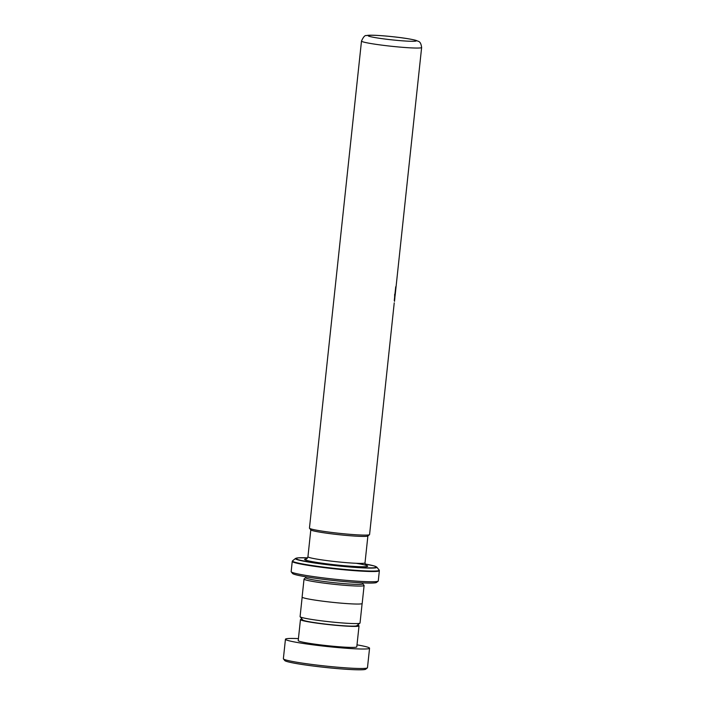 <?xml version="1.0" encoding="UTF-8"?>
<svg xmlns="http://www.w3.org/2000/svg" width="705" height="705" viewBox="0 0 705 705"><rect width="100%" height="100%" fill="white"/><g stroke="black" fill="none" stroke-linecap="round" stroke-linejoin="round"><path stroke-width="1.06" d="M362.114 603.595L360.035 623.017A30.148 2 -173.9 0 1 359.955 623.141L356.712 625.749A27.187 1.798 -173.9 0 1 335.642 625.141A27.187 1.798 -173.9 0 1 302.753 619.986L300.136 616.743A30.148 2 -173.9 0 1 300.083 616.611L302.154 597.188M359.955 623.141A30.148 2 -173.9 0 1 336.593 622.471A30.148 2 -173.9 0 1 300.136 616.743M386.966 36.149A24.164 1.604 -173.9 0 1 416.214 40.899A24.164 1.604 -173.9 0 1 397.444 40.405A24.164 1.604 -173.9 0 1 368.186 35.761A24.164 1.604 -173.9 0 1 386.966 36.149A24.199 1.604 6.1 0 0 368.724 36.131A24.199 1.604 6.1 0 0 397.453 40.405A24.199 1.604 6.1 0 0 415.686 40.423A24.199 1.604 6.1 0 0 386.966 36.14M369.499 534.672L367.843 536.003A28.729 1.903 -173.9 0 1 345.582 535.359A28.729 1.903 -173.9 0 1 310.843 529.904L309.504 528.257A30.236 2 6.1 0 0 346.076 533.993A30.236 2 6.1 0 0 369.499 534.672A30.236 2 6.1 0 0 369.579 534.54L394.236 302.859M361.498 41.057C363.392 36.872 365.031 35.047 366.424 35.602C367.517 35.241 370.945 34.73 386.869 36.122C400.008 37.347 409.746 38.766 416.091 40.388C418.4 41.771 420.621 40.467 421.634 47.482A30.236 2 -173.9 0 1 398.122 46.935A30.236 2 -173.9 0 1 361.498 41.057L309.451 528.115A30.236 2 6.1 0 0 309.504 528.257M362.872 582.885L362.767 583.837A28.702 1.903 -173.9 0 1 340.453 583.317A28.702 1.903 -173.9 0 1 305.697 577.739L305.794 576.787M362.775 583.775L364.053 585.353A30.209 2 -173.9 0 1 364.106 585.494A30.209 2 -173.9 0 1 340.621 584.947A30.209 2 -173.9 0 1 304.031 579.078A30.209 2 -173.9 0 1 304.111 578.946L305.697 577.677M378.153 581.123L376.496 582.462A42.291 2.802 -173.9 0 1 343.723 581.519A42.291 2.802 -173.9 0 1 292.566 573.491L291.227 571.834A43.807 2.899 6.1 0 0 344.207 580.153A43.807 2.899 6.1 0 0 378.153 581.123A43.807 2.899 6.1 0 0 378.268 580.946L379.361 570.706A43.807 2.899 -173.9 0 1 345.3 569.904A43.807 2.899 -173.9 0 1 292.249 561.391L292.584 560.81A43.631 2.89 6.1 0 0 345.309 569.464A43.631 2.89 6.1 0 0 379.158 570.054L376.787 567.137A40.96 2.714 -173.9 0 1 345.018 566.591A40.96 2.714 -173.9 0 1 295.51 558.457L298.435 557.822L307.583 557.858A40.538 2.688 6.1 0 0 300.859 560.352A40.538 2.688 6.1 0 0 344.939 566.371A40.538 2.688 6.1 0 0 374.76 567.684A40.538 2.688 6.1 0 0 365.119 564.009L374.073 565.912L376.787 567.137M292.249 561.391L291.156 571.632A43.807 2.899 6.1 0 0 291.227 571.834M364.106 585.494L362.185 603.48A30.209 2 -173.9 0 1 338.7 602.934A30.209 2 -173.9 0 1 302.11 597.056L304.031 579.078M421.634 47.482L395.214 294.664A30.236 2 -173.9 0 1 395.214 294.664A30.236 2 -173.9 0 1 395.117 294.796C394.712 299.863 394.571 299.669 394.685 294.214M395.214 294.628C395.012 296.312 394.967 296.241 395.073 294.434M395.725 286.776L394.271 300.594M367.367 667.882L365.701 669.212A40.784 2.705 -173.9 0 1 333.879 668.287A40.784 2.705 -173.9 0 1 284.776 660.567L283.436 658.911A42.291 2.802 6.1 0 0 334.364 666.921A42.291 2.802 6.1 0 0 367.367 667.882A42.291 2.802 6.1 0 0 367.472 667.705L369.561 648.221A42.291 2.802 6.1 0 0 357.003 644.855M298.426 638.598A42.291 2.802 6.1 0 0 285.446 639.232L283.366 658.717A42.291 2.802 6.1 0 0 283.436 658.911M302.093 619.157A29.451 1.956 6.1 0 0 300.453 619.616A29.451 1.956 6.1 0 0 335.977 625.326A29.451 1.956 6.1 0 0 359.03 625.881A29.451 1.956 6.1 0 0 357.532 625.088M300.453 619.616L298.215 640.598A29.451 1.956 6.1 0 0 333.729 646.309A29.451 1.956 6.1 0 0 356.792 646.855L359.03 625.881M285.446 639.232A42.291 2.802 6.1 0 0 336.444 647.437A42.291 2.802 6.1 0 0 369.561 648.221M367.887 535.967L365.014 562.854A28.702 1.903 -173.9 0 1 342.692 562.334A28.702 1.903 -173.9 0 1 307.935 556.756C307.221 558.492 306.649 559.25 306.208 559.047L306.208 559.047M356.06 563.277A31.716 2.106 -173.9 0 1 366.856 566.556A31.716 2.106 -173.9 0 1 343.027 565.595A31.716 2.106 -173.9 0 1 312.474 561.682A31.716 2.106 -173.9 0 1 306.499 558.924M310.808 529.869L307.935 556.756M365.014 562.854C365.34 564.705 365.745 565.569 366.212 565.463L366.212 565.454M295.51 558.457L292.584 560.81M379.361 570.706L379.158 570.054M394.826 298.286L394.5 301.352"/></g></svg>
